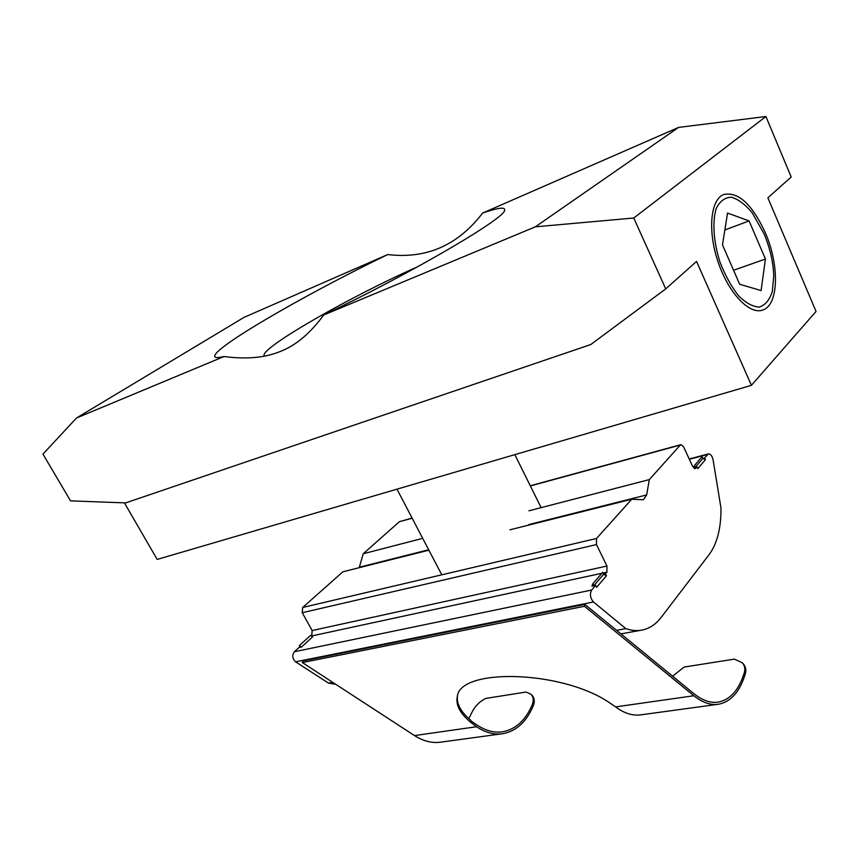 <?xml version="1.0" encoding="UTF-8"?>
<svg xmlns="http://www.w3.org/2000/svg" width="859" height="859" viewBox="0 0 859 859"><rect width="100%" height="100%" fill="white"/><g stroke="black" fill="none" stroke-linecap="round" stroke-linejoin="round"><path stroke-width="1.29" d="M764.016 233.702C770.04 248.079 773.283 262.178 773.734 275.975L772.316 291.502C769.6 299.888 765.315 305.063 759.474 307.06C752.956 306.867 745.988 303.12 738.59 295.797C731.353 286.605 725.157 275.374 719.992 262.102C713.485 241.647 712.143 221.536 716.299 208.35C719.982 201.081 725.028 197.377 731.449 197.226C738.311 199.245 745.236 204.453 752.237 212.849L764.016 233.702M749.069 220.903L765.433 259.021L761.095 290.557L739.674 284.254L722.483 244.858L727.541 213.064L749.069 220.903L724.846 229.997M733.575 270.284L765.433 259.021M76.494 418L244.042 317.368L387.742 254.543C426.257 259.193 457.89 245.373 482.629 213.064C497.629 207.857 504.974 206.815 504.673 209.94C507.014 217.048 413.974 271.938 323.725 314.985L535.361 226.819L633.749 218.014L665.736 288.892L590.767 344.534L125.661 502.902L70.535 500.861L42.95 454.11L76.494 418L224.059 356.517C246.243 359.47 264.98 357.795 280.281 351.471C295.7 345.576 310.185 333.421 323.725 314.985M482.629 213.064L678.578 127.411L535.361 226.819M678.578 127.411L765.906 116.513L791.203 177.018L767.871 197.828L816.05 311.441L751.432 385.326L157.176 559.424L124.405 502.848M765.24 232.553C779.564 264.991 778.834 304.784 762.953 309.959C749.918 315.264 729.001 293.842 718.36 262.768C707.548 231.769 710.253 200.018 723.439 194.596C737.988 191.278 751.926 203.927 765.24 232.553M751.432 385.326L696.552 261.415L665.736 288.892M765.906 116.513L633.749 218.014M224.059 356.517C219.657 357.569 216.812 357.827 215.523 357.269C204.582 352.662 301.681 296.076 387.742 254.543M264.508 356.109L264.207 355.755C259.214 348.582 351.718 295.689 417.41 266.891M595.652 585.355L591.948 586.139L592.828 583.787L602.674 572.33L603.619 574.274L605.466 573.876L606.926 572.18L606.959 566.049L596.468 544.585L596.522 538.475L631.73 499.219L643.37 499.766L646.655 494.934L649.329 479.59L680.349 445.016L680.897 444.651L683.592 446.83L692.655 466.458L695.264 468.595L696.993 466.856L693.546 467.747L694.448 465.535L702.082 456.655L702.887 458.416L704.595 457.965L708.417 453.896C710.586 453.853 712.154 455.893 713.12 460.037L720.98 508.12C721.13 528.017 717.211 543.457 709.255 554.442L661.172 617.385C655.986 624.149 649.78 628.348 642.564 629.969C637.228 631.107 631.644 630.656 625.814 628.616L593.451 601.966C590.187 598.057 589.585 594.084 591.658 590.026L595.652 585.355L596.618 587.32L606.422 575.831L603.619 574.274L593.794 585.752L592.828 583.787M606.422 575.831L605.466 573.876M311.495 636.014L601.869 573.275M301.552 647.031L312.708 636.744L310.496 635.413L299.319 645.678L300.231 647.299L301.552 647.031L299.319 645.678M300.231 647.299L298.921 647.579L294.39 651.745L591.658 590.026M694.448 465.535L695.264 467.307L702.887 458.416L705.4 459.715L697.809 468.627L696.993 466.856M705.4 459.715L704.595 457.965M501.71 733.844L441.343 742.079C432.41 743.454 423.466 741.296 414.5 735.583L476.562 726.735L470.324 722.011C459.855 713.153 455.528 704.648 457.321 696.488C459.941 668.001 560.336 670.117 608.279 701.9L615.602 706.903L693.836 695.747L584.453 606.261L584.818 604.382L302.851 660.936L302.357 662.568L584.453 606.261M457.482 695.951C456.408 703.832 460.864 711.982 470.861 720.4L470.324 722.011M476.906 724.975L470.743 720.755M625.814 628.616L616.569 630.313L694.061 693.804M476.96 724.975C485.689 730.816 494.365 733.071 502.966 731.728C515.948 729.162 525.729 720.089 532.322 704.498C533.868 700.246 533.428 696.832 531.002 694.265L526.084 692.043L485.679 698.431C479.182 701.696 474.393 706.785 471.29 713.689L468.831 718.639M672.565 676.173L684.151 667.056L734.391 659.121L742.487 662.901C744.721 665.639 745.333 668.86 744.324 672.576C739.073 689.702 730.515 699.527 718.629 702.05C710.726 703.317 702.555 700.568 694.104 693.793M476.562 726.735C485.496 732.706 494.365 735.003 503.159 733.64C516.549 730.998 526.621 721.635 533.375 705.529C534.921 701.277 534.47 697.862 532.043 695.296L531.002 694.265M414.5 735.583L302.357 662.568M359.202 567.692L363.239 553.754L422.703 538.346M528.94 510.804L649.329 479.59M509.956 529.81L631.73 499.219M311.742 635.789L312.15 630.538L302.25 612.725L302.669 607.485L342.924 571.783L428.888 550.179M363.239 553.754L399.381 521.703L412.084 518.041M335.697 684.279L328.525 683.13L332.755 682.357M616.569 630.313L584.818 604.382M328.525 683.13L295.571 661.827C292.328 658.66 291.942 655.299 294.39 651.745M742.487 662.901L743.507 664.071C745.741 666.809 746.353 670.031 745.344 673.757C739.986 691.441 731.17 701.588 718.908 704.187C710.822 705.486 702.469 702.673 693.836 695.747M717.566 704.369L641.351 714.774C632.965 716.105 624.386 713.475 615.602 706.903M603.007 573.028L606.926 572.18M689.337 459.275L707.601 454.454M694.501 468.552L695.833 468.209M359.352 567.198L428.673 549.771M528.811 524.581L646.655 494.934M399.381 521.703L412.17 518.213M530.368 485.947L680.349 445.016M295.571 661.827L593.451 601.966M312.15 630.538L606.959 566.049M302.25 612.725L596.468 544.585M302.669 607.485L596.522 538.475M744.324 672.576L745.344 673.757M532.322 704.498L533.375 705.529M504.491 210.476L504.673 209.94M216.06 357.43L215.523 357.269M396.976 489.168L441.784 574.821M514.831 454.636L541.127 507.648M501.538 731.922L502.966 731.728M530.282 485.775L680.897 444.651M689.197 458.985L708.417 453.896M620.971 633.878L640.857 630.281M717.319 702.232L718.629 702.05"/></g></svg>
